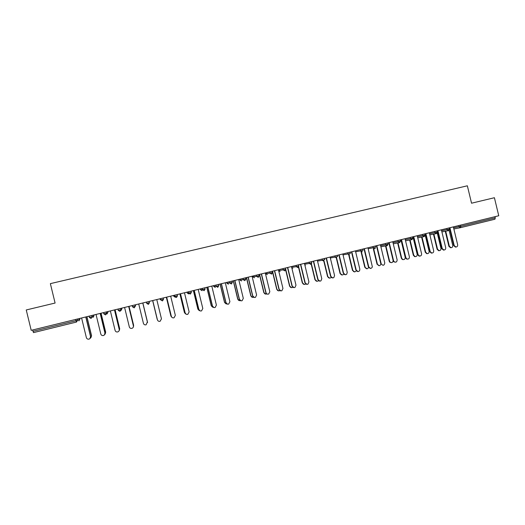 <?xml version="1.0" encoding="UTF-8"?>
<svg xmlns="http://www.w3.org/2000/svg" width="525" height="525" viewBox="0 0 525 525"><rect width="100%" height="100%" fill="white"/><g stroke="black" fill="none" stroke-linecap="round" stroke-linejoin="round"><path stroke-width="0.79" d="M50.367 283.638L467.355 185.798L471.542 203.208L494.412 197.722L498.75 215.755L31.211 330.33L26.25 309.96L55.092 303.043L50.367 283.638M460.484 225.133L460.773 226.327L495.265 217.862L494.983 216.681M495.265 217.862L494.957 219.207L460.543 227.66M32.944 331.321L76.02 320.749L76.499 322.048L33.495 332.614L32.616 329.989M455.962 247.032L455.464 247.098L453.751 245.641L454.217 245.575L455.93 247.032C457.216 246.868 457.793 246.094 457.649 244.716L453.357 226.879M453.751 245.641L449.466 227.837M454.217 245.575L449.918 227.725M451.073 247.708L450.581 247.774L448.895 246.343L449.348 246.277L451.034 247.708C452.301 247.551 452.872 246.789 452.734 245.431L449.085 230.298M445.705 231.171L449.348 246.277M445.266 231.256L448.895 246.343M444.012 250.031L443.435 250.084L441.801 248.633L442.247 248.568L443.887 250.025C445.233 249.907 445.843 249.132 445.705 247.708L441.4 229.812M441.801 248.633L437.502 230.77M442.247 248.568L437.935 230.659M431.977 253.05L431.294 253.083L429.772 251.646L430.205 251.587L431.727 253.03C433.151 252.991 433.808 252.217 433.683 250.714L429.358 232.765M429.772 251.646L425.453 233.717M430.205 251.587L425.873 233.618M419.862 256.088L419.009 256.082L417.664 254.671L418.077 254.618L419.423 256.029C420.958 256.121 421.673 255.353 421.582 253.746L417.244 235.732M417.664 254.671L413.333 236.69M418.077 254.618L413.733 236.591M407.669 259.147L406.521 259.028L405.477 257.723L405.871 257.677L406.914 258.976C408.608 259.324 409.434 258.595 409.402 256.791L405.044 238.724M405.477 257.723L401.126 239.682M405.871 257.677L401.507 239.59M395.384 262.224L393.743 261.745L393.205 260.794L393.579 260.748L394.124 261.706C396.001 262.631 397.005 262.014 397.136 259.862L392.766 241.73M393.205 260.794L388.841 242.694M393.579 260.748L389.202 242.602M439.294 250.661L438.729 250.72L437.122 249.29L437.548 249.231L439.163 250.661C440.495 250.543 441.092 249.782 440.961 248.377L437.24 232.923M433.899 234.078L437.548 249.231M433.473 234.163L437.122 249.29M427.435 253.634L426.766 253.673L425.263 252.256L425.683 252.197L427.179 253.621C428.584 253.575 429.227 252.82 429.115 251.337L425.184 235.049M422.021 237.011L425.683 252.197M421.608 237.09L425.263 252.256M415.498 256.627L414.658 256.627L413.333 255.235L413.733 255.183L415.058 256.574C416.568 256.659 417.277 255.911 417.185 254.323L412.958 236.782M410.064 239.958L413.733 255.183M409.671 240.037L413.333 255.235M403.476 259.639L402.353 259.521L401.323 258.241L401.704 258.195L402.734 259.475C404.401 259.816 405.215 259.101 405.182 257.322L400.942 239.728M398.022 242.924L401.704 258.195M397.648 242.996L401.323 258.241M391.381 262.671L389.767 262.205L389.235 261.266L389.602 261.22L390.134 262.159C391.899 263.071 392.897 262.513 393.127 260.479M385.895 245.864L389.602 261.22M385.534 245.93L389.235 261.266M376.471 245.726L380.848 263.885L381.209 263.845C382.988 265.952 384.175 265.657 384.786 262.953L380.402 244.762M381.209 263.845L376.819 245.641M379.201 265.722L377.416 264.272C378.853 266.26 380.041 266.129 380.992 263.872M373.426 247.741L373.597 248.443M373.715 248.935L377.416 264.272M373.373 248.994L377.068 264.311M370.578 268.446L368.76 266.963C370 268.898 371.208 268.885 372.376 266.93L367.953 247.813M368.412 267.002L364.015 248.778M368.76 266.963L364.35 248.692M366.942 268.793L365.151 267.337C366.233 269.161 367.395 269.233 368.642 267.56M361.148 250.766L361.397 251.79M361.436 251.967L365.151 267.337M360.826 250.838L360.997 251.534M361.115 252.026L364.816 267.376M358.043 271.589L356.219 270.099C357.085 271.786 358.201 272.009 359.572 270.762L359.842 269.194L355.425 250.884M355.891 270.132L351.481 251.849M356.219 270.099L351.796 251.77M354.598 271.891L352.8 270.428C353.653 272.081 354.749 272.298 356.101 271.077L356.232 270.854M348.784 253.805L349.072 254.993M349.079 255.025L352.8 270.428M348.482 253.87L348.731 254.914M348.771 255.078L352.485 270.454M345.424 274.752L343.593 273.262C344.295 274.792 345.332 275.113 346.717 274.227L347.248 272.35L342.805 253.975M343.291 273.289L338.861 254.94M343.593 273.262L339.157 254.868M342.169 275.002L340.371 273.538C341.06 275.041 342.083 275.363 343.442 274.483L343.724 274.135M336.341 256.863L340.371 273.538M336.059 256.928L336.348 258.129M336.354 258.156L340.075 273.564M332.712 277.935L330.888 276.439C331.505 277.882 332.496 278.257 333.854 277.554L334.563 275.52L330.107 257.086M330.599 276.465L326.15 258.057M330.888 276.439L326.425 257.985M329.654 278.132L327.856 276.668C328.466 278.086 329.438 278.453 330.776 277.764L331.131 277.41M324.109 261.161L327.856 276.668M323.544 260L327.58 276.688M319.909 281.144L318.091 279.641C318.662 281.033 319.613 281.433 320.959 280.842L321.792 278.716L317.323 260.216M317.822 279.661L313.359 261.188M318.091 279.641L313.615 261.128M317.054 281.288L315.262 279.818C315.82 281.183 316.759 281.577 318.084 281L318.445 280.691M311.469 264.134L315.262 279.818M311.246 264.298L315 279.832M307.02 284.366L305.209 282.87C305.747 284.215 306.679 284.635 308.004 284.123L308.93 281.938L304.447 263.373M304.959 282.883L300.477 264.344M305.209 282.87L300.713 264.292M304.362 284.465L302.577 282.988C303.109 284.314 304.027 284.727 305.333 284.222L305.668 283.979M298.712 266.995L302.577 282.988M298.528 267.251L302.334 283.001M294.033 287.621L292.235 286.118C292.753 287.438 293.672 287.871 294.991 287.405L295.988 285.173L291.48 266.549M292.005 286.125L287.51 267.527M292.235 286.118L287.726 267.474M291.578 287.661L289.807 286.184C290.318 287.483 291.224 287.91 292.517 287.451L292.793 287.28M285.744 269.391L289.807 286.184M285.679 270.034L289.583 286.191M280.947 290.889L279.175 289.387C279.681 290.686 280.586 291.126 281.892 290.706L282.949 288.442L278.427 269.752M278.965 289.387L274.45 270.723M279.175 289.387L274.647 270.677M278.703 290.876L276.957 289.4C277.449 290.679 278.342 291.113 279.635 290.692L279.818 290.594M272.547 271.189L276.957 289.4M272.357 271.241L276.754 289.4M268.524 294.007C267.225 294.407 266.326 293.961 265.834 292.674L266.024 292.674C266.516 293.967 267.415 294.413 268.721 294.013L269.824 291.723L265.289 272.974M265.834 292.674L261.299 273.945M266.024 292.674L261.476 273.906M265.729 294.118L264.009 292.635C264.502 293.902 265.381 294.341 266.667 293.954L266.746 293.915M259.593 274.365L264.009 292.635M259.416 274.411L263.826 292.635M254.474 297.498L252.781 295.988C253.267 297.268 254.159 297.721 255.465 297.347L256.607 295.03L252.052 276.216M252.61 295.982L248.056 277.193M252.781 295.988L248.22 277.154M252.65 297.373L250.983 295.897C251.442 297.13 252.308 297.583 253.568 297.248M246.547 277.561L250.983 295.897M246.389 277.6L250.819 295.883M241.073 300.825L239.439 299.329C239.925 300.602 240.817 301.055 242.117 300.7L243.298 298.364L238.724 279.477M239.295 299.316L234.727 280.462M239.439 299.329L234.865 280.429M239.466 300.648L237.864 299.178C238.271 300.333 239.078 300.805 240.279 300.595M233.408 280.783L237.864 299.178M233.271 280.816L237.72 299.165M227.548 304.172L226.012 302.689C226.492 303.955 227.377 304.415 228.683 304.073L229.898 301.717L225.304 282.772M225.881 302.669L221.301 283.749M226.012 302.689L221.419 283.723M226.163 303.942L224.529 302.459L226.872 303.955M220.178 284.025L224.654 302.479M220.067 284.051L224.529 302.459M213.892 307.525L212.494 306.075C212.96 307.335 213.852 307.801 215.158 307.466L216.398 305.097L211.792 286.079M212.382 306.049L207.782 287.063M212.494 306.075L207.88 287.037M212.73 307.237L211.247 305.786L213.327 307.309M206.863 287.287L211.352 305.806M206.771 287.313L211.247 305.786M200.077 310.872L198.87 309.481C199.343 310.741 200.228 311.207 201.541 310.885L202.808 308.497L198.188 289.413M198.785 309.448L194.165 290.397M198.87 309.481L194.243 290.384M199.146 310.524L197.873 309.127L199.625 310.649M193.449 290.574L197.958 309.159M193.377 290.594L197.873 309.127M186.073 314.16L185.161 312.913C185.627 314.173 186.513 314.639 187.832 314.324L189.125 311.922L184.478 292.773M185.095 312.88L180.456 293.757M185.161 312.913L180.508 293.744M185.371 313.76L184.406 312.5L185.778 313.943M179.95 293.882L184.472 312.533M179.898 293.895L184.406 312.5M171.865 317.303L171.347 316.372C171.813 317.625 172.705 318.098 174.024 317.789L175.343 315.374L170.677 296.152M171.301 316.326L166.648 297.143M171.347 316.372L166.681 297.137M171.399 316.844L170.848 315.886L171.675 317.074M166.353 297.216L170.894 315.925M166.32 297.222L170.848 315.886M157.539 320.158L157.434 319.85C157.9 321.103 158.793 321.582 160.118 321.28L161.457 318.846L156.778 299.565M157.415 319.804L152.742 300.549L157.434 319.85M157.198 319.305L152.65 300.576L157.218 319.351M138.725 303.988L143.423 323.361C143.889 324.614 144.788 325.087 146.114 324.791L147.427 321.799L142.859 302.971L147.472 322.055M142.787 302.991L147.525 322.606M142.78 302.991L147.472 322.291M124.596 307.447L129.314 326.891C129.78 328.145 130.679 328.624 132.011 328.328C133.114 327.849 133.573 327.029 133.396 325.868L133.376 326.911M128.71 306.442L133.416 325.808M128.678 306.449L133.396 325.868M133.435 326.616L133.606 325.205L133.567 326.281M133.586 325.257L128.999 306.37M133.606 325.205L129.025 306.364M110.362 310.938L115.106 330.448C115.572 331.702 116.471 332.181 117.81 331.892C118.926 331.406 119.392 330.586 119.214 329.418L114.535 309.914M114.476 309.927L119.214 329.418M119.168 330.592L119.687 328.683L119.411 330.264M119.647 328.748L115.041 309.789M119.687 328.683L115.093 309.776M96.029 314.449L100.793 334.031C101.253 335.285 102.158 335.77 103.51 335.482C104.632 334.996 105.105 334.169 104.928 332.994L104.482 334.825M100.255 313.412L104.993 332.922M100.177 313.432L104.928 332.994M104.79 334.405L105.676 332.187L105.171 334.058M105.61 332.259L100.984 313.235M105.676 332.187L101.062 313.215M81.592 317.986L86.376 337.634C86.835 338.894 87.747 339.38 89.099 339.091C90.241 338.612 90.72 337.778 90.543 336.591L89.926 338.605M85.87 316.936L90.635 336.518M85.772 316.962L90.543 336.591M90.346 338.133L91.56 335.718L90.864 337.772M91.475 335.79L86.835 316.706M91.56 335.718L86.927 316.68M460.425 227.686L453.863 228.985L460.477 227.679L459.073 226.721L458.791 225.553M453.587 227.824L460.773 226.327L460.477 227.679L494.957 219.201M77.247 319.049L77.562 320.342L76.02 320.749L75.705 319.43M449.328 228.683L449.656 228.618M449.459 229.399L449.899 229.635L449.459 229.353M441.623 230.757L449.426 229.09L449.144 227.916M437.253 230.829L437.686 231.545M441.906 231.912L448.514 230.619L447.051 229.668L446.768 228.5M429.588 233.704L434.949 232.641L434.667 231.459M417.467 236.67L422.769 235.627L422.487 234.445M405.267 239.649L410.504 238.639L410.222 237.451M392.989 242.655L398.16 241.664L397.871 240.476M380.618 245.68L385.731 244.716L385.442 243.528M375.342 246.002L375.631 247.196L374.83 247.413L373.223 247.787L372.927 246.593M368.176 248.725L373.216 247.787L374.732 248.752L375.355 248.364L374.732 248.752L373.216 247.787L372.934 246.593M362.762 249.086L363.051 250.281L362.224 250.51L360.616 250.878L360.327 249.677M355.642 251.783L360.616 250.878L362.342 251.777L360.629 250.878L360.34 249.677M350.09 252.19L350.378 253.391L349.525 253.627L347.95 253.988L347.642 252.787L347.937 253.995L349.466 254.96L347.937 253.995L343.022 254.868M337.332 255.314L337.627 256.522L336.742 256.764L335.16 257.125L334.871 255.918L335.186 257.119L336.702 258.097L335.16 257.125L330.323 257.965M324.489 258.464L324.785 259.672L323.866 259.921L322.304 260.282L322.009 259.068M317.527 261.089L322.304 260.282L323.918 261.24L322.337 260.275L322.042 259.061M311.561 261.634L311.85 262.848L310.971 264.423M304.651 264.226L309.356 263.458L309.061 262.244M298.535 264.823L298.83 266.044L297.898 267.632M291.683 267.376L296.317 266.661L296.021 265.44M285.429 268.032L285.725 269.259L284.78 270.861L283.192 269.883L282.896 268.656M278.624 270.552L283.244 269.87L284.806 270.848M272.226 271.267L272.521 272.501L271.569 274.103L269.975 273.125L269.673 271.897M265.604 272.895L265.794 273.696L270.027 273.112L271.596 274.096M258.93 274.529L259.225 275.763L258.267 277.371L256.659 276.393L256.364 275.159M252.722 276.052L252.912 276.852L256.725 276.38L258.293 277.364M245.543 277.81L245.838 279.044L244.873 280.665L243.252 279.681L242.957 278.44M239.748 279.228L239.945 280.035L243.324 279.668L244.893 280.658M232.057 281.111L232.358 282.352L231.381 283.979M226.695 282.43L226.892 283.238L229.753 282.995L229.458 281.754M218.479 284.438L218.781 285.685L217.79 287.319L216.162 286.328L215.86 285.082M213.544 285.652L213.741 286.46L216.234 286.315L217.79 287.319M204.809 287.792L205.111 289.039L204.133 290.679L202.473 289.688L202.171 288.442M200.314 288.894L200.511 289.708L202.545 289.675L204.133 290.679M191.041 291.165L191.343 292.418L190.358 294.066L188.685 293.075L188.377 291.821M186.985 292.162L187.182 292.976L188.757 293.062L190.358 294.066M177.168 294.564L177.476 295.824L176.479 297.472L174.799 296.481L174.49 295.221M173.565 295.45L173.762 296.271L176.479 297.472M163.203 297.99L163.505 299.25L162.501 300.91L160.808 299.913L160.506 298.646M160.053 298.758L160.25 299.585L162.501 300.91M149.133 301.435L149.441 302.702L148.424 304.369L146.724 303.371L146.416 302.105M134.964 304.907L135.273 306.18L135.384 304.802M132.3 305.563L132.615 306.843L134.229 307.86L135.273 306.18L132.536 306.849L132.228 305.576M120.691 308.405L120.999 309.684L121.813 309.008L121.61 308.182M118.007 309.061L118.322 310.347L119.969 311.364L120.999 309.684L118.243 310.36L117.935 309.081M106.312 311.929L106.627 313.208L107.94 312.414L107.737 311.581M103.609 312.592L103.924 313.884L105.564 314.902L106.627 313.208L103.852 313.891L103.537 312.611M91.836 315.479L92.144 316.765L93.968 315.84L93.765 315.007M89.106 316.142L89.421 317.441L91.081 318.465L92.144 316.765L89.348 317.448L89.04 316.162M33.488 332.614L76.486 322.048L77.562 320.342L79.898 319.292L79.695 318.452M429.87 234.865L436.419 233.592L434.949 232.641L437.325 232.057L437.043 230.882M417.749 237.832L424.246 236.585L422.769 235.627L425.152 235.043L424.869 233.861M405.549 240.817L411.994 239.597L410.504 238.639L412.893 238.055L412.611 236.867M393.264 243.817L399.656 242.629L398.16 241.664L400.555 241.08L400.267 239.892M380.887 246.783L387.233 245.68L385.731 244.716L388.133 244.125L387.844 242.937M309.1 262.231L309.396 263.452L311.85 262.848M310.918 264.436L309.396 263.452L310.912 264.436M305.432 265.283L304.907 265.296M296.067 265.427L296.363 266.647L298.83 266.044M297.931 267.625L296.317 266.661L297.885 267.638M292.819 268.38L291.893 268.242M282.949 268.642L283.244 269.87L285.725 269.259M280.12 271.504L278.69 270.834M269.732 271.884L270.027 273.112L272.521 272.501M267.33 274.641L265.794 273.696M256.423 275.146L256.725 276.38L259.225 275.763M254.461 277.804L252.912 276.852M243.023 278.427L243.324 279.668L245.838 279.044M241.5 280.987L239.945 280.035M229.523 281.735L229.825 282.982L232.358 282.352M231.374 283.979L229.753 282.995L231.4 283.973M228.454 284.196L226.892 283.238M216.215 286.499L218.781 285.685M215.316 287.418L213.741 286.46M202.243 288.422L202.545 289.675L205.111 289.039M202.092 290.666L200.511 289.708M188.455 291.802L188.757 293.062L191.343 292.418M188.777 293.941L187.182 292.976M174.569 295.201L174.877 296.467L177.476 295.824M175.304 297.248L173.762 296.271M160.578 298.633L160.886 299.9L163.505 299.25M146.495 302.085L146.803 303.358L149.441 302.702M148.404 304.375L146.724 303.371M134.597 307.243L135.588 305.629M134.229 307.86L132.536 306.849M121.813 309.008L120.901 310.61M119.949 311.364L118.243 310.36M107.94 312.408L106.929 314.042M105.584 314.895L103.852 313.891M93.968 315.84L92.951 317.474M91.094 318.458L89.348 317.454M79.892 319.285L78.875 320.933M448.514 230.619L449.426 229.103M437.207 230.843L437.391 231.604M436.419 233.592L437.332 232.07M424.246 236.585L425.158 235.056M411.994 239.597L412.899 238.068M399.656 242.629L400.562 241.093M387.233 245.68L388.139 244.138M215.933 285.068L216.234 286.315M455.93 247.032L455.464 247.098M450.581 247.774L451.034 247.708M443.887 250.025L443.435 250.084M431.727 253.03L431.294 253.083M419.423 256.029L419.009 256.082M406.914 258.976L406.521 259.028M394.124 261.706L393.743 261.745M438.729 250.72L439.163 250.661M426.766 253.673L427.179 253.621M414.658 256.627L415.058 256.574M402.353 259.521L402.734 259.475M389.767 262.205L390.134 262.159"/></g></svg>
